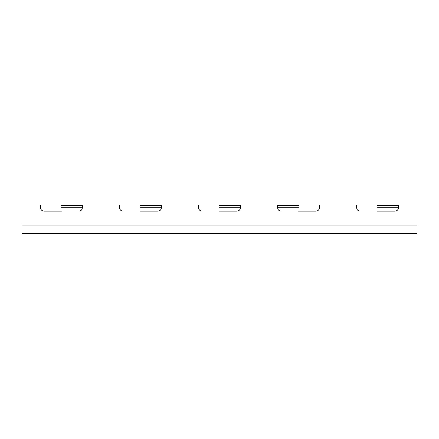 <?xml version="1.0" encoding="UTF-8"?>
<svg xmlns="http://www.w3.org/2000/svg" width="439" height="439" viewBox="0 0 439 439"><rect width="100%" height="100%" fill="white"/><g stroke="black" fill="none" stroke-linecap="round" stroke-linejoin="round"><path stroke-width="0.66" d="M417.05 225.042L21.95 225.042L21.95 233.504L417.05 233.504L417.05 225.042M377.54 211.137L395.04 211.137L377.54 211.137M377.54 205.496L398.425 205.496L377.54 205.496M298.52 211.137L316.02 211.137L298.52 211.137M298.52 205.496L277.635 205.496L298.52 205.496M219.5 211.137L237 211.137L219.5 211.137M219.5 205.496L240.385 205.496L219.5 205.496M140.48 211.137L157.98 211.137L140.48 211.137M140.48 205.496L161.365 205.496L140.48 205.496M61.46 211.137L43.96 211.137L61.46 211.137M61.46 205.496L82.345 205.496L61.46 205.496M377.54 207.751L398.425 207.751L377.54 207.751M298.52 207.751L277.635 207.751L298.52 207.751M219.5 207.751L240.385 207.751L219.5 207.751M140.48 207.751L161.365 207.751L140.48 207.751M61.46 207.751L82.345 207.751L61.46 207.751M398.425 205.496L398.425 207.751C398.222 209.809 397.092 210.934 395.04 211.137M360.04 211.137C357.988 210.934 356.858 209.809 356.655 207.751L356.655 205.496M319.405 205.496L319.405 207.751C319.202 209.809 318.072 210.934 316.02 211.137M281.02 211.137C278.968 210.934 277.838 209.809 277.635 207.751L277.635 205.496M240.385 205.496L240.385 207.751C240.182 209.809 239.052 210.934 237 211.137M202 211.137C199.948 210.934 198.818 209.809 198.615 207.751L198.615 205.496M161.365 205.496L161.365 207.751C161.162 209.809 160.032 210.934 157.98 211.137M122.98 211.137C120.928 210.934 119.798 209.809 119.595 207.751L119.595 205.496M82.345 205.496L82.345 207.751C82.142 209.809 81.012 210.934 78.96 211.137M43.96 211.137C41.908 210.934 40.778 209.809 40.575 207.751L40.575 205.496"/></g></svg>
